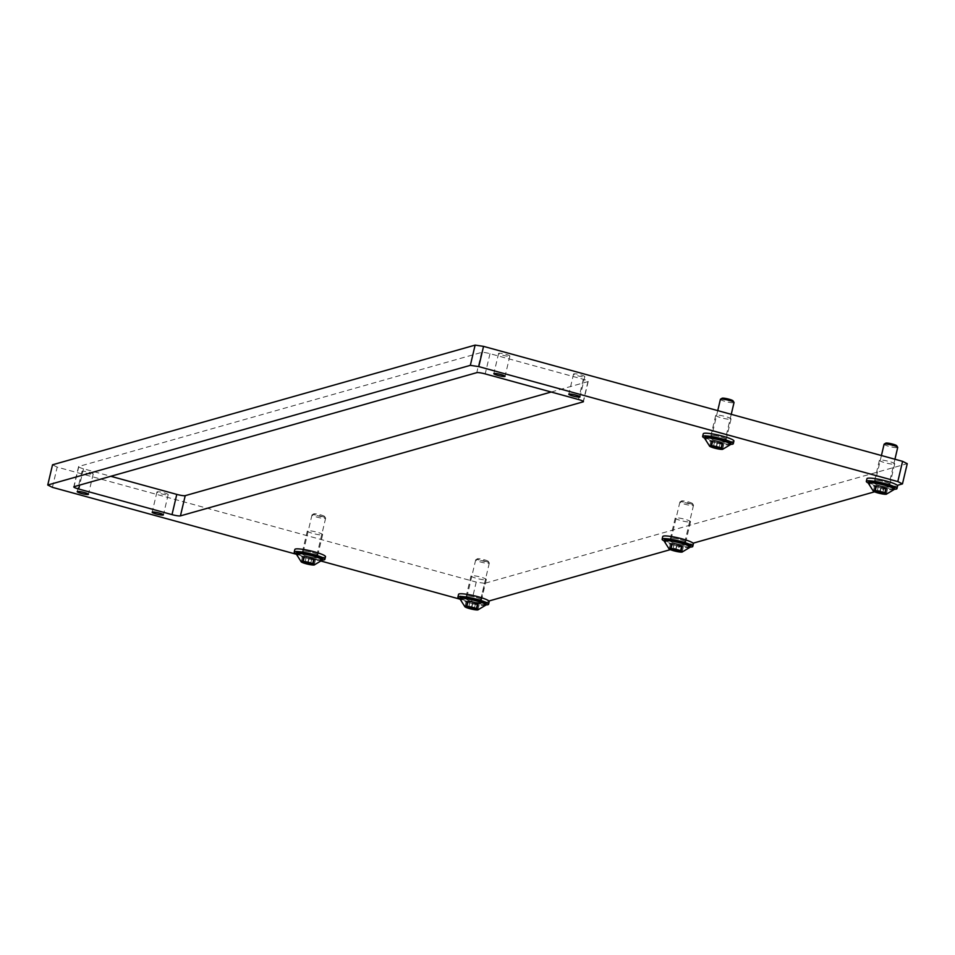 <?xml version="1.0" encoding="UTF-8"?>
<svg xmlns="http://www.w3.org/2000/svg" width="955" height="955" viewBox="0 0 955 955"><rect width="100%" height="100%" fill="white"/><g stroke="black" fill="none" stroke-linecap="round" stroke-linejoin="round"><path stroke-width="0.72" stroke-dasharray="4.78 3.58" d="M584.591 376.807A5.778 0.812 -166.7 0 0 584.806 376.664A5.778 0.812 -166.7 0 0 580.067 374.706A5.778 0.812 -166.7 0 0 573.788 373.847A5.778 0.812 -166.7 0 0 573.573 374.002A5.778 0.812 -166.7 0 0 578.312 375.948A5.778 0.812 -166.7 0 0 584.591 376.807M509.624 356.251A5.778 0.812 -166.7 0 0 509.839 356.096A5.778 0.812 -166.7 0 0 505.1 354.138A5.778 0.812 -166.7 0 0 498.82 353.278A5.778 0.812 -166.7 0 0 498.606 353.434A5.778 0.812 -166.7 0 0 503.345 355.379A5.778 0.812 -166.7 0 0 509.624 356.251M167.973 494.786A5.778 0.812 -166.7 0 0 168.187 494.63A5.778 0.812 -166.7 0 0 163.448 492.685A5.778 0.812 -166.7 0 0 157.169 491.825A5.778 0.812 -166.7 0 0 156.942 491.98A5.778 0.812 -166.7 0 0 161.681 493.926A5.778 0.812 -166.7 0 0 167.973 494.786M92.993 474.217A5.778 0.812 -166.7 0 0 93.22 474.062A5.778 0.812 -166.7 0 0 88.481 472.116A5.778 0.812 -166.7 0 0 82.19 471.257A5.778 0.812 -166.7 0 0 81.975 471.412A5.778 0.812 -166.7 0 0 86.714 473.358A5.778 0.812 -166.7 0 0 92.993 474.217M685.439 542.165A7.879 1.11 -166.7 0 0 685.738 541.951A7.879 1.11 -166.7 0 0 679.28 539.3A7.879 1.11 -166.7 0 0 670.708 538.119A7.879 1.11 -166.7 0 0 670.422 538.334A7.879 1.11 -166.7 0 0 676.88 540.996A7.879 1.11 -166.7 0 0 685.439 542.165M690.226 521.931A7.879 1.11 -166.7 0 0 690.525 521.728A7.879 1.11 -166.7 0 0 684.067 519.066A7.879 1.11 -166.7 0 0 675.495 517.897A7.879 1.11 -166.7 0 0 675.197 518.099A7.879 1.11 -166.7 0 0 681.667 520.762A7.879 1.11 -166.7 0 0 690.226 521.931M481.236 599.991A7.879 1.11 -166.7 0 0 481.535 599.776A7.879 1.11 -166.7 0 0 475.077 597.126A7.879 1.11 -166.7 0 0 466.506 595.944A7.879 1.11 -166.7 0 0 466.219 596.159A7.879 1.11 -166.7 0 0 472.677 598.821A7.879 1.11 -166.7 0 0 481.236 599.991M486.023 579.757A7.879 1.11 -166.7 0 0 486.322 579.554A7.879 1.11 -166.7 0 0 479.864 576.892A7.879 1.11 -166.7 0 0 471.293 575.722A7.879 1.11 -166.7 0 0 470.994 575.925A7.879 1.11 -166.7 0 0 477.452 578.587A7.879 1.11 -166.7 0 0 486.023 579.757M889.654 484.34A7.879 1.11 -166.7 0 0 889.941 484.125A7.879 1.11 -166.7 0 0 883.482 481.475A7.879 1.11 -166.7 0 0 874.911 480.293A7.879 1.11 -166.7 0 0 874.625 480.508A7.879 1.11 -166.7 0 0 881.083 483.17A7.879 1.11 -166.7 0 0 889.654 484.34M894.429 464.106A7.879 1.11 -166.7 0 0 894.728 463.903A7.879 1.11 -166.7 0 0 888.269 461.241A7.879 1.11 -166.7 0 0 879.698 460.071A7.879 1.11 -166.7 0 0 879.4 460.274A7.879 1.11 -166.7 0 0 885.87 462.936A7.879 1.11 -166.7 0 0 894.429 464.106M317.561 555.082A7.879 1.11 -166.7 0 0 317.848 554.867A7.879 1.11 -166.7 0 0 311.39 552.217A7.879 1.11 -166.7 0 0 302.819 551.035A7.879 1.11 -166.7 0 0 302.532 551.25A7.879 1.11 -166.7 0 0 308.99 553.912A7.879 1.11 -166.7 0 0 317.561 555.082M322.336 534.848A7.879 1.11 -166.7 0 0 322.635 534.645A7.879 1.11 -166.7 0 0 316.177 531.983A7.879 1.11 -166.7 0 0 307.606 530.813A7.879 1.11 -166.7 0 0 307.307 531.016A7.879 1.11 -166.7 0 0 313.777 533.678A7.879 1.11 -166.7 0 0 322.336 534.848M725.967 439.431A7.879 1.11 -166.7 0 0 726.254 439.216A7.879 1.11 -166.7 0 0 719.795 436.566A7.879 1.11 -166.7 0 0 711.236 435.385A7.879 1.11 -166.7 0 0 710.938 435.599A7.879 1.11 -166.7 0 0 717.396 438.261A7.879 1.11 -166.7 0 0 725.967 439.431M730.742 419.197A7.879 1.11 -166.7 0 0 731.041 418.994A7.879 1.11 -166.7 0 0 724.582 416.332A7.879 1.11 -166.7 0 0 716.011 415.162A7.879 1.11 -166.7 0 0 715.713 415.365A7.879 1.11 -166.7 0 0 722.183 418.027A7.879 1.11 -166.7 0 0 730.742 419.197M551.214 392.016L587.958 381.606A6.995 0.991 -166.7 0 0 588.22 381.427A6.995 0.991 -166.7 0 0 583.302 379.278L489.999 353.684A6.995 0.991 -166.7 0 0 481.559 352.419L78.823 466.458A6.995 0.991 -166.7 0 0 78.561 466.649A6.995 0.991 -166.7 0 0 83.479 468.798L110.792 476.282M460.035 599.179L479.876 603.572L484.663 583.338L907.25 463.676M484.663 583.338L476.223 582.073L471.448 602.307M52.406 487.348L57.193 467.114L476.223 582.073M57.193 467.114L52.537 464.787M479.876 603.572L488.924 601.005M670.35 549.638L693.127 543.18M874.553 491.813L897.33 485.355M296.348 554.27L321.31 561.122M683.028 502.032A5.67 0.8 13.3 0 1 681.572 500.981A5.67 0.8 13.3 0 1 685.404 501.22A5.67 0.8 13.3 0 1 690.978 502.736A5.67 0.8 13.3 0 1 692.494 503.56A5.67 0.8 13.3 0 1 689.343 503.667A5.67 0.8 13.3 0 1 683.028 502.032M691.611 504.097A6.995 0.991 -166.7 0 0 684.723 502.235A6.995 0.991 -166.7 0 0 679.996 501.936A6.995 0.991 -166.7 0 0 679.888 502.055A6.995 0.991 -166.7 0 0 681.786 503.225A6.995 0.991 -166.7 0 0 689.14 505.171A6.995 0.991 -166.7 0 0 693.509 505.279A6.995 0.991 -166.7 0 0 693.473 505.123A6.995 0.991 -166.7 0 0 691.611 504.097M676.438 545.842L683.326 546.917L681.667 545.627L674.206 543.825L670.446 543.49L676.438 545.842M690.023 547.299A13.298 1.874 13.3 0 1 681.345 546.917A13.298 1.874 13.3 0 1 667.808 543.3A13.298 1.874 13.3 0 1 664.202 541.199M682.348 543.276A6.995 0.991 -166.7 0 0 675.006 541.33A6.995 0.991 -166.7 0 0 670.625 541.234A6.995 0.991 -166.7 0 0 672.535 542.404A6.995 0.991 -166.7 0 0 679.888 544.35A6.995 0.991 -166.7 0 0 684.258 544.446A6.995 0.991 -166.7 0 0 682.348 543.276M664.501 539.778A13.298 1.874 -166.7 0 0 668.106 542.01A13.298 1.874 -166.7 0 0 682.085 545.711A13.298 1.874 -166.7 0 0 690.381 545.902M733.01 400.825A5.67 0.8 13.3 0 1 729.859 400.933A5.67 0.8 13.3 0 1 723.544 399.297A5.67 0.8 13.3 0 1 722.087 398.247M720.404 399.321A6.995 0.991 -166.7 0 0 722.314 400.491A6.995 0.991 -166.7 0 0 729.668 402.437A6.995 0.991 -166.7 0 0 734.037 402.544M716.954 443.12L723.842 444.182L722.195 442.893L714.734 441.091L710.962 440.756L716.954 443.12M730.539 444.564A13.298 1.874 13.3 0 1 721.873 444.182A13.298 1.874 13.3 0 1 708.324 440.565A13.298 1.874 13.3 0 1 704.718 438.464M722.875 440.542A6.995 0.991 -166.7 0 0 715.522 438.596A6.995 0.991 -166.7 0 0 711.153 438.5A6.995 0.991 -166.7 0 0 713.051 439.67A6.995 0.991 -166.7 0 0 720.404 441.616A6.995 0.991 -166.7 0 0 724.773 441.723A6.995 0.991 -166.7 0 0 722.875 440.542M705.017 437.044A13.298 1.874 -166.7 0 0 708.634 439.288A13.298 1.874 -166.7 0 0 722.601 442.977A13.298 1.874 -166.7 0 0 730.897 443.168M315.138 514.948A5.67 0.8 13.3 0 1 313.682 513.897A5.67 0.8 13.3 0 1 317.514 514.136A5.67 0.8 13.3 0 1 323.1 515.652A5.67 0.8 13.3 0 1 324.605 516.476A5.67 0.8 13.3 0 1 321.453 516.583A5.67 0.8 13.3 0 1 315.138 514.948M323.721 517.013A6.995 0.991 -166.7 0 0 316.833 515.151A6.995 0.991 -166.7 0 0 312.106 514.852A6.995 0.991 -166.7 0 0 311.999 514.972A6.995 0.991 -166.7 0 0 313.909 516.142A6.995 0.991 -166.7 0 0 321.25 518.088A6.995 0.991 -166.7 0 0 325.631 518.195A6.995 0.991 -166.7 0 0 325.583 518.04A6.995 0.991 -166.7 0 0 323.721 517.013M308.549 558.759L315.437 559.833L313.789 558.544L306.328 556.741L302.556 556.407L308.549 558.759M322.133 560.215A13.298 1.874 13.3 0 1 313.467 559.833A13.298 1.874 13.3 0 1 299.918 556.216A13.298 1.874 13.3 0 1 296.313 554.115M314.47 556.192A6.995 0.991 -166.7 0 0 307.116 554.246A6.995 0.991 -166.7 0 0 302.747 554.151A6.995 0.991 -166.7 0 0 304.645 555.321A6.995 0.991 -166.7 0 0 311.999 557.266A6.995 0.991 -166.7 0 0 316.368 557.362A6.995 0.991 -166.7 0 0 314.47 556.192M296.611 552.694A13.298 1.874 -166.7 0 0 300.216 554.927A13.298 1.874 -166.7 0 0 314.195 558.627A13.298 1.874 -166.7 0 0 322.492 558.818M896.697 445.734A5.67 0.8 13.3 0 1 893.546 445.842A5.67 0.8 13.3 0 1 887.231 444.206A5.67 0.8 13.3 0 1 885.774 443.156M884.091 444.23A6.995 0.991 -166.7 0 0 885.989 445.4A6.995 0.991 -166.7 0 0 893.343 447.346A6.995 0.991 -166.7 0 0 897.712 447.453M880.641 488.017L887.529 489.091L885.87 487.802L878.421 486L874.649 485.665L880.641 488.017M894.226 489.473A13.298 1.874 13.3 0 1 885.56 489.091A13.298 1.874 13.3 0 1 872.011 485.474A13.298 1.874 13.3 0 1 868.405 483.373M886.55 485.45A6.995 0.991 -166.7 0 0 879.209 483.505A6.995 0.991 -166.7 0 0 874.84 483.409A6.995 0.991 -166.7 0 0 876.738 484.579A6.995 0.991 -166.7 0 0 884.091 486.525A6.995 0.991 -166.7 0 0 888.46 486.632A6.995 0.991 -166.7 0 0 886.55 485.45M868.704 481.953A13.298 1.874 -166.7 0 0 872.309 484.185A13.298 1.874 -166.7 0 0 886.288 487.886A13.298 1.874 -166.7 0 0 894.584 488.077M478.825 559.857A5.67 0.8 13.3 0 1 477.369 558.806A5.67 0.8 13.3 0 1 481.201 559.045A5.67 0.8 13.3 0 1 486.775 560.561A5.67 0.8 13.3 0 1 488.292 561.385A5.67 0.8 13.3 0 1 485.14 561.492A5.67 0.8 13.3 0 1 478.825 559.857M487.408 561.922A6.995 0.991 -166.7 0 0 480.52 560.06A6.995 0.991 -166.7 0 0 475.793 559.761A6.995 0.991 -166.7 0 0 475.686 559.881A6.995 0.991 -166.7 0 0 477.584 561.051A6.995 0.991 -166.7 0 0 484.937 562.996A6.995 0.991 -166.7 0 0 489.306 563.092A6.995 0.991 -166.7 0 0 489.27 562.949A6.995 0.991 -166.7 0 0 487.408 561.922M472.236 603.667L479.124 604.742L477.464 603.453L470.003 601.65L466.243 601.316L472.236 603.667M485.82 605.124A13.298 1.874 13.3 0 1 477.142 604.742A13.298 1.874 13.3 0 1 463.605 601.125A13.298 1.874 13.3 0 1 460 599.024M478.145 601.101A6.995 0.991 -166.7 0 0 470.803 599.155A6.995 0.991 -166.7 0 0 466.422 599.06A6.995 0.991 -166.7 0 0 468.332 600.229A6.995 0.991 -166.7 0 0 475.686 602.175A6.995 0.991 -166.7 0 0 480.055 602.271A6.995 0.991 -166.7 0 0 478.145 601.101M460.298 597.603A13.298 1.874 -166.7 0 0 463.903 599.836A13.298 1.874 -166.7 0 0 477.882 603.536A13.298 1.874 -166.7 0 0 486.179 603.727M685.117 542.07A7.521 1.062 13.3 0 1 676.928 540.948A7.521 1.062 13.3 0 1 670.756 538.417A7.521 1.062 13.3 0 1 671.043 538.214A7.521 1.062 13.3 0 1 679.232 539.336A7.521 1.062 13.3 0 1 685.404 541.879A7.521 1.062 13.3 0 1 685.117 542.07M684.484 544.768A7.521 1.062 13.3 0 1 676.295 543.646A7.521 1.062 13.3 0 1 670.124 541.115A7.521 1.062 13.3 0 1 670.398 540.912A7.521 1.062 13.3 0 1 678.587 542.034A7.521 1.062 13.3 0 1 684.759 544.577A7.521 1.062 13.3 0 1 684.484 544.768M693.402 543.765A15.746 2.22 13.3 0 1 692.817 544.183A15.746 2.22 13.3 0 1 675.674 541.843A15.746 2.22 13.3 0 1 662.758 536.519M690.107 547.06A15.746 2.22 13.3 0 1 664.226 540.936M725.633 439.336A7.521 1.062 13.3 0 1 717.456 438.226A7.521 1.062 13.3 0 1 711.272 435.683A7.521 1.062 13.3 0 1 711.559 435.48A7.521 1.062 13.3 0 1 719.748 436.602A7.521 1.062 13.3 0 1 725.919 439.145A7.521 1.062 13.3 0 1 725.633 439.336M725 442.034A7.521 1.062 13.3 0 1 716.811 440.924A7.521 1.062 13.3 0 1 710.639 438.381A7.521 1.062 13.3 0 1 710.926 438.178A7.521 1.062 13.3 0 1 719.103 439.3A7.521 1.062 13.3 0 1 725.287 441.843A7.521 1.062 13.3 0 1 725 442.034M733.918 441.031A15.746 2.22 13.3 0 1 733.333 441.449A15.746 2.22 13.3 0 1 716.19 439.109A15.746 2.22 13.3 0 1 703.274 433.785M730.623 444.326A15.746 2.22 13.3 0 1 704.742 438.202M317.227 554.986A7.521 1.062 13.3 0 1 309.038 553.864A7.521 1.062 13.3 0 1 302.866 551.333A7.521 1.062 13.3 0 1 303.153 551.131A7.521 1.062 13.3 0 1 311.342 552.253A7.521 1.062 13.3 0 1 317.514 554.795A7.521 1.062 13.3 0 1 317.227 554.986M316.594 557.684A7.521 1.062 13.3 0 1 308.405 556.562A7.521 1.062 13.3 0 1 302.234 554.031A7.521 1.062 13.3 0 1 302.52 553.828A7.521 1.062 13.3 0 1 310.697 554.951A7.521 1.062 13.3 0 1 316.869 557.493A7.521 1.062 13.3 0 1 316.594 557.684M325.512 556.681A15.746 2.22 13.3 0 1 324.927 557.099A15.746 2.22 13.3 0 1 307.785 554.76A15.746 2.22 13.3 0 1 294.868 549.435M322.217 559.976A15.746 2.22 13.3 0 1 296.337 553.852M889.32 484.245A7.521 1.062 13.3 0 1 881.131 483.135A7.521 1.062 13.3 0 1 874.959 480.592A7.521 1.062 13.3 0 1 875.246 480.389A7.521 1.062 13.3 0 1 883.435 481.511A7.521 1.062 13.3 0 1 889.606 484.054A7.521 1.062 13.3 0 1 889.32 484.245M888.687 486.943A7.521 1.062 13.3 0 1 880.498 485.82A7.521 1.062 13.3 0 1 874.326 483.29A7.521 1.062 13.3 0 1 874.601 483.087A7.521 1.062 13.3 0 1 882.79 484.209A7.521 1.062 13.3 0 1 888.962 486.752A7.521 1.062 13.3 0 1 888.687 486.943M897.605 485.94A15.746 2.22 13.3 0 1 897.02 486.358A15.746 2.22 13.3 0 1 879.877 484.018A15.746 2.22 13.3 0 1 866.961 478.694M894.31 489.235A15.746 2.22 13.3 0 1 868.429 483.111M480.914 599.895A7.521 1.062 13.3 0 1 472.725 598.773A7.521 1.062 13.3 0 1 466.553 596.242A7.521 1.062 13.3 0 1 466.84 596.039A7.521 1.062 13.3 0 1 475.029 597.162A7.521 1.062 13.3 0 1 481.201 599.704A7.521 1.062 13.3 0 1 480.914 599.895M480.281 602.593A7.521 1.062 13.3 0 1 472.092 601.471A7.521 1.062 13.3 0 1 465.921 598.94A7.521 1.062 13.3 0 1 466.195 598.737A7.521 1.062 13.3 0 1 474.384 599.859A7.521 1.062 13.3 0 1 480.556 602.402A7.521 1.062 13.3 0 1 480.281 602.593M489.199 601.59A15.746 2.22 13.3 0 1 488.614 602.008A15.746 2.22 13.3 0 1 471.472 599.668A15.746 2.22 13.3 0 1 458.555 594.344M485.904 604.885A15.746 2.22 13.3 0 1 460.024 598.761M489.999 353.684L485.212 373.906M481.559 352.419L476.784 372.653M583.302 379.278L578.515 399.512M587.958 381.606L583.29 401.363M83.479 468.798L79.623 485.116M78.823 466.458L74.048 486.692M676.832 546.021L675.997 549.555M671.986 544.481L670.792 549.531M673.048 548.85L674.206 543.825M679.841 545.174L679.542 546.523M682.503 546.523L681.309 551.584M678.372 551.548L678.683 550.235M681.727 546.749L680.64 551.357M681.786 545.926L680.64 550.749M676.94 544.374L675.734 549.435M672.034 543.658L670.84 548.707M671.258 543.873L670.147 548.564M673.932 545.233L673.072 548.839M717.348 443.287L716.513 446.821M712.502 441.747L711.308 446.809M713.528 446.14L714.447 442.499M720.357 442.44L718.876 448.91M723.03 443.788L721.825 448.85M722.243 444.015L721.156 448.623M722.302 443.192L721.156 448.014M717.456 441.64L716.262 446.701M712.549 440.924L711.356 445.985M711.773 441.138L710.663 445.83M308.943 558.938L308.107 562.471M304.096 557.398L302.902 562.447M306.328 556.765L305.146 561.779L306.328 556.741M311.951 558.09L310.757 563.152M314.613 559.439L313.419 564.5M311.664 559.475L310.793 563.152L311.652 559.439M313.837 559.666L312.751 564.274M313.897 558.842L312.751 563.665M309.05 557.29L307.844 562.352M304.144 556.574L302.95 561.624M303.368 556.789L302.257 561.48M306.042 558.15L306.328 556.801M881.035 488.196L880.2 491.73M876.189 486.656L874.995 491.718M877.251 491.025L878.421 486M884.043 487.348L882.85 492.41M886.706 488.697L885.512 493.759M883.757 488.733L882.886 492.41L883.745 488.697M882.575 493.723L883.757 488.757M885.93 488.924L884.843 493.532M885.989 488.101L884.843 492.923M881.143 486.549L879.937 491.61M876.236 485.832L875.043 490.882M875.46 486.047L874.35 490.739M878.134 487.408L877.275 491.013M472.63 603.846L471.794 607.38M467.783 602.307L466.589 607.356M470.015 601.674L469.729 603.059M475.638 602.999L474.158 609.457M478.3 604.348L477.106 609.409M477.524 604.575L476.438 609.183M477.584 603.751L476.438 608.574M472.737 602.199L471.531 607.261M467.831 601.483L466.637 606.532M467.055 601.698L465.945 606.389M584.806 376.664L580.019 396.886M509.839 356.096L505.052 376.318M168.187 494.63L163.4 514.864M93.22 474.062L88.433 494.296M690.525 521.728L685.738 541.951M486.322 579.554L481.535 599.776M894.728 463.903L889.941 484.125M322.635 534.645L317.848 554.867M731.041 418.994L726.254 439.216M588.22 381.427L583.433 401.649M78.561 466.649L73.786 486.883M715.713 415.365L710.938 435.599M307.307 531.016L302.532 551.25M879.4 460.274L874.625 480.508M470.994 575.925L466.219 596.159M675.197 518.099L670.422 538.334M81.975 471.412L77.2 491.646M156.942 491.98L152.167 512.202M498.606 353.434L493.819 373.668M573.573 374.002L568.786 394.236M681.572 500.981L679.996 501.936M672.38 544.41L671.329 548.827M679.888 502.055L670.625 541.234M693.509 505.279L684.258 544.446M683.326 546.917L682.133 551.966M681.393 545.997L680.294 550.617M682.073 545.866L680.867 550.928M670.446 543.49L669.252 548.54M671.699 544.529L670.505 549.591M692.494 503.56L693.473 505.123M712.896 441.676L711.857 446.092M717.742 410.626L711.153 438.5M731.244 414.327L724.773 441.723M720.058 443.788L719.187 447.501M723.842 444.182L722.649 449.244M721.908 443.263L720.81 447.883M722.589 443.132L721.395 448.193M714.734 441.15L713.564 446.116M710.962 440.756L709.768 445.818M712.215 441.795L711.021 446.856M313.682 513.897L312.106 514.852M304.49 557.326L303.439 561.743M311.999 514.972L302.747 554.151M325.631 518.195L316.368 557.362M311.664 559.499L310.471 564.56M315.437 559.833L314.243 564.883M313.503 558.914L312.404 563.534M314.183 558.782L312.977 563.844M302.556 556.407L301.362 561.456M303.809 557.445L302.616 562.507M324.605 516.476L325.583 518.04M876.583 486.584L875.532 491.001M881.417 455.535L874.84 483.409M894.931 459.236L888.46 486.632M887.529 489.091L886.336 494.141M885.595 488.172L884.497 492.792M886.276 488.041L885.07 493.102M874.649 485.665L873.455 490.727M875.902 486.704L874.708 491.765M477.369 558.806L475.793 559.761M468.177 602.235L467.126 606.652M470.003 601.65L468.81 606.7M475.686 559.881L466.422 599.06M489.306 563.092L480.055 602.271M475.339 604.348L474.468 608.06M479.124 604.742L477.918 609.791M477.19 603.823L476.091 608.442M477.87 603.691L476.664 608.753M470.015 601.71L468.845 606.676M466.243 601.316L465.049 606.365M467.496 602.354L466.303 607.416M488.292 561.385L489.27 562.949M670.124 541.115L670.756 538.417M684.759 544.577L685.404 541.879M710.639 438.381L711.272 435.683M725.287 441.843L725.919 439.145M302.234 554.031L302.866 551.333M316.869 557.493L317.514 554.795M874.326 483.29L874.959 480.592M888.962 486.752L889.606 484.054M465.921 598.94L466.553 596.242M480.556 602.402L481.201 599.704"/><path stroke-width="1.43" d="M579.804 397.041A5.778 0.812 -166.7 0 0 580.019 396.886A5.778 0.812 -166.7 0 0 575.28 394.94A5.778 0.812 -166.7 0 0 569.001 394.081A5.778 0.812 -166.7 0 0 568.786 394.236A5.778 0.812 -166.7 0 0 573.525 396.182A5.778 0.812 -166.7 0 0 579.804 397.041M504.837 376.473A5.778 0.812 -166.7 0 0 505.052 376.318A5.778 0.812 -166.7 0 0 500.313 374.372A5.778 0.812 -166.7 0 0 494.033 373.512A5.778 0.812 -166.7 0 0 493.819 373.668A5.778 0.812 -166.7 0 0 498.558 375.613A5.778 0.812 -166.7 0 0 504.837 376.473M163.186 515.02A5.778 0.812 -166.7 0 0 163.4 514.864A5.778 0.812 -166.7 0 0 158.661 512.919A5.778 0.812 -166.7 0 0 152.382 512.059A5.778 0.812 -166.7 0 0 152.167 512.202A5.778 0.812 -166.7 0 0 156.907 514.16A5.778 0.812 -166.7 0 0 163.186 515.02M88.218 494.451A5.778 0.812 -166.7 0 0 88.433 494.296A5.778 0.812 -166.7 0 0 83.694 492.35A5.778 0.812 -166.7 0 0 77.415 491.491A5.778 0.812 -166.7 0 0 77.2 491.646A5.778 0.812 -166.7 0 0 81.939 493.592A5.778 0.812 -166.7 0 0 88.218 494.451M110.792 476.282L176.782 494.392A6.995 0.991 -166.7 0 0 185.222 495.657L551.214 392.016M483.552 346.379L478.777 366.613L470.338 365.347L47.75 485.009L52.537 464.787L475.124 345.113L483.552 346.379L902.594 461.337L907.25 463.676L902.463 483.899L897.807 481.571L902.594 461.337M488.924 601.005L670.35 549.638M693.127 543.18L874.553 491.813M897.33 485.355L902.463 483.899M485.212 373.906A6.995 0.991 -166.7 0 0 476.784 372.653L74.048 486.692A6.995 0.991 -166.7 0 0 73.786 486.883A6.995 0.991 -166.7 0 0 78.704 489.02L172.007 514.626A6.995 0.991 -166.7 0 0 180.435 515.879L583.171 401.84A6.995 0.991 -166.7 0 0 583.433 401.649A6.995 0.991 -166.7 0 0 578.515 399.512L485.212 373.906M47.75 485.009L52.406 487.348L296.348 554.27M321.31 561.122L460.035 599.179M478.777 366.613L897.807 481.571M470.338 365.347L475.124 345.113M675.245 550.904L682.133 551.966L680.473 550.677L673.012 548.874L669.252 548.54L675.245 550.904M670.828 549.829A6.924 0.979 13.3 0 1 669.168 549.006A6.924 0.979 13.3 0 1 672.38 548.624A6.924 0.979 13.3 0 1 680.545 550.689A6.924 0.979 13.3 0 1 682.085 552.062A6.924 0.979 13.3 0 1 670.828 549.829M669.168 549.006L664.202 541.199A13.298 1.874 13.3 0 1 664.202 541.067A13.298 1.874 13.3 0 1 672.499 541.246A13.298 1.874 13.3 0 1 686.466 544.947A13.298 1.874 13.3 0 1 690.083 547.179A13.298 1.874 13.3 0 1 690.023 547.299L682.085 552.062M690.083 547.179L690.381 545.902A13.298 1.874 -166.7 0 0 686.776 543.67A13.298 1.874 -166.7 0 0 672.798 539.969A13.298 1.874 -166.7 0 0 664.501 539.778L664.202 541.067M720.512 399.202L722.087 398.247A5.67 0.8 13.3 0 1 725.919 398.498A5.67 0.8 13.3 0 1 731.506 400.002A5.67 0.8 13.3 0 1 733.01 400.825L733.989 402.389A6.995 0.991 -166.7 0 0 732.127 401.363A6.995 0.991 -166.7 0 0 725.239 399.5A6.995 0.991 -166.7 0 0 720.512 399.202A6.995 0.991 -166.7 0 0 720.404 399.321L717.742 410.626M715.761 448.17L722.649 449.244L720.989 447.955L713.528 446.14L709.768 445.818L715.761 448.17M711.344 447.095A6.924 0.979 13.3 0 1 709.684 446.272A6.924 0.979 13.3 0 1 712.896 445.889A6.924 0.979 13.3 0 1 721.073 447.955A6.924 0.979 13.3 0 1 722.601 449.327A6.924 0.979 13.3 0 1 711.344 447.095M709.684 446.272L704.718 438.464A13.298 1.874 13.3 0 1 704.718 438.333A13.298 1.874 13.3 0 1 713.015 438.524A13.298 1.874 13.3 0 1 726.982 442.213A13.298 1.874 13.3 0 1 730.599 444.445A13.298 1.874 13.3 0 1 730.539 444.564L722.601 449.327M730.599 444.445L730.897 443.168A13.298 1.874 -166.7 0 0 727.292 440.935A13.298 1.874 -166.7 0 0 713.325 437.235A13.298 1.874 -166.7 0 0 705.017 437.044L704.718 438.333M731.244 414.327L734.037 402.544A6.995 0.991 -166.7 0 0 733.989 402.389M307.355 563.82L314.243 564.883L312.583 563.593L305.123 561.791L301.362 561.456L307.355 563.82M302.938 562.746A6.924 0.979 13.3 0 1 301.279 561.922A6.924 0.979 13.3 0 1 304.49 561.54A6.924 0.979 13.3 0 1 312.667 563.605A6.924 0.979 13.3 0 1 314.195 564.978A6.924 0.979 13.3 0 1 302.938 562.746M301.279 561.922L296.313 554.115A13.298 1.874 13.3 0 1 296.313 553.984A13.298 1.874 13.3 0 1 304.609 554.163A13.298 1.874 13.3 0 1 318.576 557.863A13.298 1.874 13.3 0 1 322.193 560.096A13.298 1.874 13.3 0 1 322.133 560.215L314.195 564.978M322.193 560.096L322.492 558.818A13.298 1.874 -166.7 0 0 318.886 556.586A13.298 1.874 -166.7 0 0 304.92 552.885A13.298 1.874 -166.7 0 0 296.611 552.694L296.313 553.984M884.199 444.111L885.774 443.156A5.67 0.8 13.3 0 1 889.606 443.395A5.67 0.8 13.3 0 1 895.193 444.911A5.67 0.8 13.3 0 1 896.697 445.734L897.676 447.298A6.995 0.991 -166.7 0 0 895.814 446.272A6.995 0.991 -166.7 0 0 888.926 444.409A6.995 0.991 -166.7 0 0 884.199 444.111A6.995 0.991 -166.7 0 0 884.091 444.23L881.417 455.535M879.448 493.078L886.336 494.141L884.676 492.852L877.215 491.049L873.455 490.727L879.448 493.078M875.031 492.004A6.924 0.979 13.3 0 1 873.371 491.18A6.924 0.979 13.3 0 1 876.583 490.798A6.924 0.979 13.3 0 1 884.748 492.864A6.924 0.979 13.3 0 1 886.288 494.236A6.924 0.979 13.3 0 1 875.031 492.004M873.371 491.18L868.405 483.373A13.298 1.874 13.3 0 1 868.405 483.242A13.298 1.874 13.3 0 1 876.702 483.433A13.298 1.874 13.3 0 1 890.669 487.122A13.298 1.874 13.3 0 1 894.286 489.354A13.298 1.874 13.3 0 1 894.226 489.473L886.288 494.236M894.286 489.354L894.584 488.077A13.298 1.874 -166.7 0 0 890.979 485.844A13.298 1.874 -166.7 0 0 877 482.144A13.298 1.874 -166.7 0 0 868.704 481.953L868.405 483.242M894.931 459.236L897.712 447.453A6.995 0.991 -166.7 0 0 897.676 447.298M471.042 608.729L477.918 609.791L476.27 608.502L468.81 606.7L465.049 606.365L471.042 608.729M466.625 607.655A6.924 0.979 13.3 0 1 464.966 606.831A6.924 0.979 13.3 0 1 468.177 606.449A6.924 0.979 13.3 0 1 476.342 608.514A6.924 0.979 13.3 0 1 477.87 609.887A6.924 0.979 13.3 0 1 466.625 607.655M464.966 606.831L460 599.024A13.298 1.874 13.3 0 1 460 598.892A13.298 1.874 13.3 0 1 468.296 599.072A13.298 1.874 13.3 0 1 482.263 602.772A13.298 1.874 13.3 0 1 485.88 605.004A13.298 1.874 13.3 0 1 485.82 605.124L477.87 609.887M485.88 605.004L486.179 603.727A13.298 1.874 -166.7 0 0 482.573 601.495A13.298 1.874 -166.7 0 0 468.595 597.794A13.298 1.874 -166.7 0 0 460.298 597.603L460 598.892M664.226 540.936A15.746 2.22 13.3 0 1 662.113 539.217A15.746 2.22 13.3 0 1 662.71 538.799A15.746 2.22 13.3 0 1 679.841 541.151A15.746 2.22 13.3 0 1 692.769 546.463A15.746 2.22 13.3 0 1 692.172 546.881A15.746 2.22 13.3 0 1 690.107 547.06M662.113 539.217L662.758 536.519A15.746 2.22 13.3 0 1 663.343 536.101A15.746 2.22 13.3 0 1 680.485 538.453A15.746 2.22 13.3 0 1 693.402 543.765L692.769 546.463M704.742 438.202A15.746 2.22 13.3 0 1 702.629 436.483A15.746 2.22 13.3 0 1 703.226 436.065A15.746 2.22 13.3 0 1 720.357 438.417A15.746 2.22 13.3 0 1 733.285 443.729A15.746 2.22 13.3 0 1 732.688 444.147A15.746 2.22 13.3 0 1 730.623 444.326M702.629 436.483L703.274 433.785A15.746 2.22 13.3 0 1 703.871 433.367A15.746 2.22 13.3 0 1 721.001 435.719A15.746 2.22 13.3 0 1 733.918 441.031L733.285 443.729M296.337 553.852A15.746 2.22 13.3 0 1 294.224 552.133A15.746 2.22 13.3 0 1 294.82 551.715A15.746 2.22 13.3 0 1 311.951 554.067A15.746 2.22 13.3 0 1 324.879 559.379A15.746 2.22 13.3 0 1 324.282 559.797A15.746 2.22 13.3 0 1 322.217 559.976M294.224 552.133L294.868 549.435A15.746 2.22 13.3 0 1 295.453 549.018A15.746 2.22 13.3 0 1 312.595 551.369A15.746 2.22 13.3 0 1 325.512 556.681L324.879 559.379M868.429 483.111A15.746 2.22 13.3 0 1 866.316 481.392A15.746 2.22 13.3 0 1 866.913 480.974A15.746 2.22 13.3 0 1 884.043 483.326A15.746 2.22 13.3 0 1 896.972 488.638A15.746 2.22 13.3 0 1 896.375 489.056A15.746 2.22 13.3 0 1 894.31 489.235M866.316 481.392L866.961 478.694A15.746 2.22 13.3 0 1 867.546 478.276A15.746 2.22 13.3 0 1 884.688 480.628A15.746 2.22 13.3 0 1 897.605 485.94L896.972 488.638M460.024 598.761A15.746 2.22 13.3 0 1 457.911 597.042A15.746 2.22 13.3 0 1 458.507 596.624A15.746 2.22 13.3 0 1 475.638 598.976A15.746 2.22 13.3 0 1 488.566 604.288A15.746 2.22 13.3 0 1 487.969 604.706A15.746 2.22 13.3 0 1 485.904 604.885M457.911 597.042L458.555 594.344A15.746 2.22 13.3 0 1 459.14 593.926A15.746 2.22 13.3 0 1 476.282 596.278A15.746 2.22 13.3 0 1 489.199 601.59L488.566 604.288M185.222 495.657L180.435 515.879M176.782 494.392L172.007 514.626M79.623 485.116L78.704 489.02M675.997 549.555L675.639 551.083M678.683 550.235L678.372 551.548L678.671 550.235M673.072 548.839L672.738 550.283M716.513 446.821L716.154 448.349M713.254 447.549L713.54 446.176M718.864 448.838L719.187 447.501L718.888 448.814M308.107 562.471L307.749 563.999M305.146 561.779L304.848 563.199M310.459 564.489L310.781 563.152L310.482 564.465M880.2 491.73L879.841 493.258M882.551 493.747L882.874 492.41L882.575 493.723M877.275 491.013L876.941 492.458M471.794 607.38L471.436 608.908M468.523 608.108L468.821 606.735M474.146 609.397L474.468 608.06L474.169 609.374M671.329 548.827L671.186 549.459M711.857 446.092L711.702 446.725M303.439 561.743L303.296 562.376M875.532 491.001L875.389 491.634M467.126 606.652L466.983 607.285"/></g></svg>
